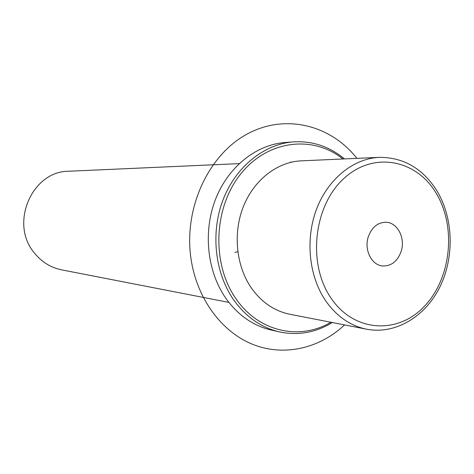 <?xml version="1.0" encoding="UTF-8"?>
<svg xmlns="http://www.w3.org/2000/svg" width="474" height="474" viewBox="0 0 474 474"><rect width="100%" height="100%" fill="white"/><g stroke="black" fill="none" stroke-linecap="round" stroke-linejoin="round"><path stroke-width="0.71" d="M437.052 191.034C422.891 168.513 403.641 157.291 379.301 157.356L301.209 160.852C277.361 161.883 254.028 179.83 243.393 206.516C232.781 233.196 236.117 266.05 251.457 288.109C261.689 302.388 274.493 311.104 289.875 314.268L366.603 329.199C395.446 334.721 425.119 316.768 439.771 287.185C454.448 257.566 453.547 218.864 437.271 191.413M239.133 163.625L68.884 171.238C32.208 170.924 9.326 223.112 34.075 252.577C41.374 261.82 50.552 267.579 61.602 269.848L228.883 302.4M401.33 250.882C397.805 261.109 391.589 266.139 382.678 265.985C371.8 265.28 364.05 250.201 368.132 237.308C371.539 227.508 377.464 222.484 385.913 222.247C397.271 222.347 405.448 237.752 401.33 250.882M342.921 158.986C312.953 134.788 267.65 139.966 240.632 174.077C213.371 207.89 211.463 264.451 236.265 299.135C258.875 332.019 300.042 340.723 330.864 322.243M344.444 158.914C329.454 146.472 312.473 140.79 293.495 141.874C264.214 144.013 235.815 166.635 223.07 199.744C210.355 232.847 214.858 273.231 233.919 300.238C246.148 317.094 261.328 327.653 279.453 331.907C298.069 335.764 315.702 332.641 332.357 322.533M293.495 141.874L285.158 142.496C256.138 144.623 228.012 166.949 215.403 199.613C202.819 232.272 207.286 272.112 226.175 298.774C238.292 315.417 253.335 325.845 271.306 330.064L279.453 331.907M237.788 251.735L234.944 252.352M290.835 162.309L290.769 161.8M344.574 324.909C319.512 348.455 284.21 356.815 252.891 344.432C221.66 331.972 196.852 298.656 190.992 258.739C183.574 208.892 207.867 155.756 246.225 134.557C284.572 113.138 330.473 124.644 356.875 158.363M330.739 297.696C353.634 332.28 397.621 334.792 424.236 306.453C451.183 278.57 456.616 227.034 436.258 193.368C416.32 159.335 373.162 150.933 343.585 178.775C313.67 206.101 307.407 263.532 330.739 297.696M379.301 157.356C353.657 158.458 328.369 178.562 316.774 208.572C305.191 238.57 308.722 275.518 325.247 300.172C336.273 316.122 350.055 325.798 366.603 329.199"/></g></svg>
